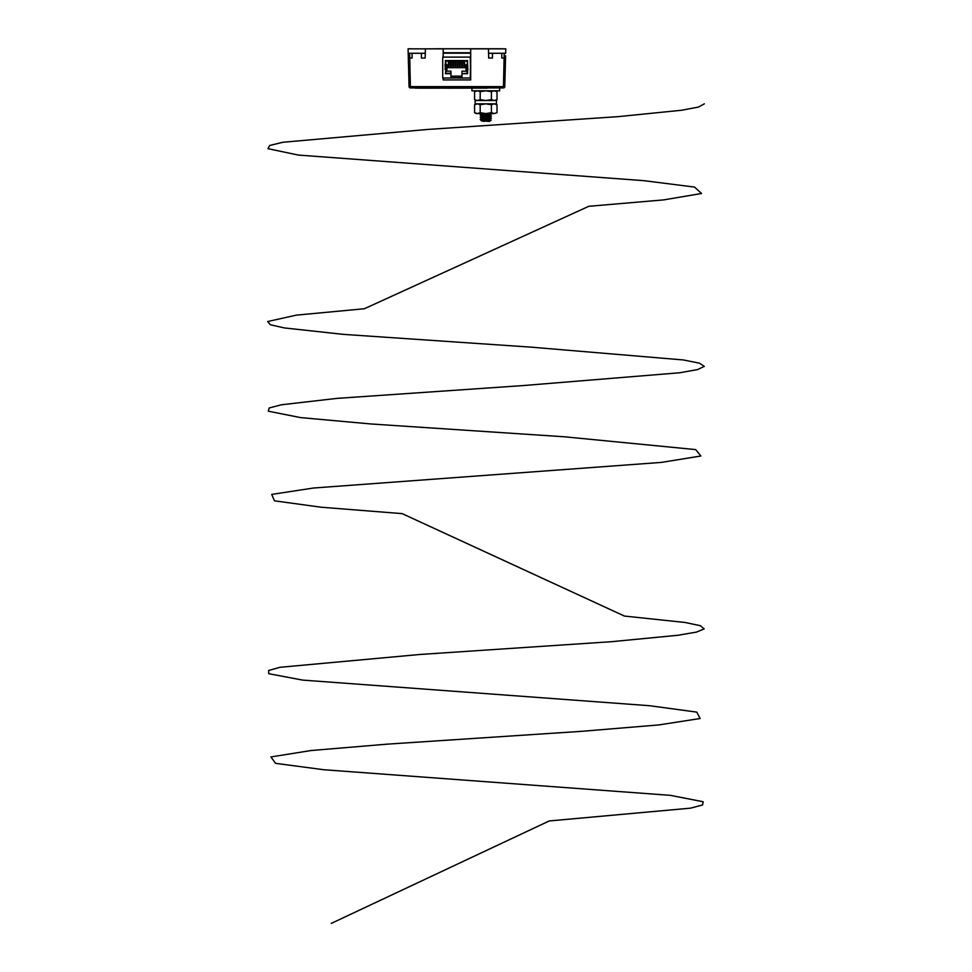 <?xml version="1.0" encoding="UTF-8"?>
<svg xmlns="http://www.w3.org/2000/svg" width="972" height="972" viewBox="0 0 972 972"><rect width="100%" height="100%" fill="white"/><g stroke="black" fill="none" stroke-linecap="round" stroke-linejoin="round"><path stroke-width="1.46" d="M505.148 57.98A4.884 3.451 90 0 1 505.598 55.756L504.784 86.617L505.537 58.041L501.783 58.041L501.783 53.278M470.254 77.967L470.691 53.193L443.159 53.193L443.159 57.117L443.159 48.843L425.396 48.843L425.153 58.041L425.286 53.278L408.191 53.278L408.264 55.756L408.191 53.314M504.201 53.278L503.46 86.617L409.066 86.617L408.313 58.041L409.066 86.617A1.337 1.337 0 0 0 410.403 87.917L409.649 53.278M412.079 53.278L412.079 58.041L408.313 58.041L408.264 55.756A4.884 3.451 -90 0 1 408.702 57.98M488.454 48.843L488.697 58.041L488.576 53.278L505.659 53.278L505.78 48.843L470.691 48.843L470.691 79.923L443.159 79.923L443.159 77.991L470.691 78.015M492.452 53.278L492.452 58.041L488.697 58.041M425.153 58.041L421.398 58.041L421.398 53.278M425.396 48.843L408.082 48.843L408.191 53.278M504.784 86.617L503.46 86.617L503.46 87.917A1.337 1.337 0 0 0 504.784 86.617A1.337 1.337 0 0 1 503.46 87.917L410.403 87.917M470.691 52.743L443.159 52.743M503.022 48.843L504.444 48.843M503.022 48.746L410.828 48.843M409.406 48.746L410.828 48.746M439.405 88.136L423.513 88.185M501.333 87.917L412.517 87.917M452.77 88.136L452.126 88.136M452.77 88.185L454.519 88.136M455.418 88.136L454.775 88.136M455.418 88.185L456.038 88.136M456.038 88.185L459.124 88.136M459.853 88.136L459.209 88.136M459.853 88.185L462.174 88.136M415.724 88.136L419.199 88.136M419.71 88.185L423.124 88.136M439.405 88.185L440.207 88.136M418.543 88.185L419.394 88.136M422.808 88.185L423.671 88.185M440.401 88.136L441.276 88.136M487.276 88.136L463.231 88.136M463.231 88.185L462.405 88.136M452.126 88.185L442.163 88.136M416.028 88.185L415.323 88.136M418.762 88.185L420.183 88.185M447.169 77.991L443.159 78.015M464.968 77.991L465.807 78.015M470.642 77.991L470.254 57.117L442.722 57.117L442.722 77.991L470.254 77.991M467.568 69.802L467.568 73.714L461.992 73.714L467.119 73.264L467.119 69.802L467.945 69.802L467.119 61.029L464.604 61.029L464.604 66.375L463.899 66.375L463.899 61.029L464.604 60.714L448.359 61.029L464.604 60.714M461.992 76.132L450.972 76.132M450.972 73.714L445.407 73.714L445.844 69.802L445.844 73.264L450.972 73.264L450.972 77.359L460.035 77.663L460.035 76.132M448.359 60.714L448.359 66.375L449.064 66.375L449.064 61.029L445.844 61.029L445.844 64.699L445.03 64.699L445.407 69.802M445.407 64.699L445.407 60.58L467.568 60.58L467.568 64.699M460.035 77.359L461.992 77.359L461.992 73.714M467.119 71.175L461.992 71.175L461.992 73.264M450.972 73.264L450.972 71.175L445.844 71.175M462.393 66.375L461.676 66.375L461.676 61.029L462.393 61.029L462.393 66.375M460.169 66.375L459.452 66.375L459.452 61.029L460.169 61.029L460.169 66.375M457.946 66.375L457.241 66.375L457.241 61.029L457.946 61.029L457.946 66.375M455.722 66.375L455.018 66.375L455.018 61.029L455.722 61.029L455.722 66.375M453.511 66.375L452.794 66.375L452.794 61.029L453.511 61.029L453.511 66.375M451.287 66.375L450.571 66.375L450.571 61.029L451.287 61.029L451.287 66.375M445.844 64.699L446.962 64.699L446.962 67.663L466.013 67.663L466.013 64.699L467.119 64.699M446.962 67.663L446.962 69.802L445.844 69.802M467.119 69.802L466.013 69.802L466.013 67.663M452.928 77.359L452.928 76.132M467.945 69.425L466.135 69.425L466.135 65.075L466.341 69.425M467.726 69.425L467.726 65.075L466.341 65.075M446.622 69.425L446.622 65.075L446.828 69.425L445.03 69.425M446.622 65.075L445.237 65.075L445.237 69.425M482.173 120.82L489.864 119.495L491.103 120.236L489.463 121.379L481.359 120.844L480.241 119.252L481.723 118.195L480.241 117.029L481.723 115.984L480.241 114.818L484.348 113.566M486.194 120.054L490.338 120.321L482.003 120.941M482.173 120.552L489.864 119.313L487.567 118.863M482.173 118.608L489.864 117.272L491.31 118.122L487.555 117.721M485.793 118.706L482.173 118.329L489.9 117.32M484.02 116.604L482.173 116.385L489.864 115.048L491.31 115.899L487.555 115.498M485.793 116.494L482.173 116.105L489.864 114.866L487.567 114.429M481.395 113.566L482.051 113.566M489.584 119.398L485.793 118.985M489.584 117.187L485.793 116.761M489.584 114.963L485.793 114.55M484.02 114.38L482.173 114.161M485.793 114.271L482.173 113.882M480.909 119.434L491.31 118.122M484.02 119.981L480.277 119.58M480.909 119.714L491.346 118.426L482.877 119.896M491.115 113.566L480.678 114.963M483.995 115.534L491.346 113.991L480.277 115.133M491.31 115.899L480.678 117.187M491.346 115.935L480.277 117.357M490.52 113.797L488.43 113.615M490.909 116.069L485.793 115.656L483.995 117.758M490.338 120.321L487.555 119.933M487.361 121.075L485.247 120.054M477.373 100.517L480.18 99.654L485.793 100.517L475.138 100.517L476.073 100.517L474.579 99.654L477.373 100.517L474.579 99.654L474.579 91.672L477.373 90.809L474.579 91.672L476.073 90.809M495.793 100.517L497.008 99.654L494.201 100.517L497.008 99.654L497.008 91.672L494.201 90.809L491.407 91.672L485.793 90.809L480.18 91.672L477.373 90.809M480.18 112.691L480.18 104.721L477.373 103.846L474.579 104.721L474.579 112.691L476.073 113.566L477.373 113.566L474.579 112.691L477.373 113.566L480.18 112.691L485.793 113.566L491.407 112.691L491.407 104.721L485.793 103.846L496.449 103.846L496.449 100.517L485.793 100.517L491.407 99.654L491.407 91.672M491.407 99.654L494.201 100.517M480.18 99.654L480.18 91.672M491.407 112.691L494.201 113.566L497.008 112.691L497.008 104.721L494.201 103.846L491.407 104.721M477.373 103.846L474.579 104.721L477.373 103.846L485.793 103.846L480.18 104.721M497.008 112.691L494.201 113.566L497.008 112.691M475.138 100.517L475.138 103.846L495.501 103.846L497.008 104.721M477.373 113.566L494.201 113.566M471.918 88.185L471.918 90.809L499.669 90.809L499.669 88.136M479.135 48.746L434.727 48.746M485.793 103.846L491.322 103.846M704.336 103.846L698.564 107.041L681.603 110.249L618.119 116.652L427.51 129.458L282.876 142.264L269.718 145.472L267.944 148.667L298.343 155.07L644.072 180.683L694.53 187.086L701.553 193.489L663.682 199.892L588.813 206.295L364.378 308.744L296.314 315.135L267.665 321.538L270.362 324.745L284.395 327.941L343.043 334.344L531.052 347.15L683.352 359.956L699.451 363.163L704.299 366.359L697.617 369.567L679.78 372.762L523.155 385.568L337.053 398.374L281.418 404.777L269.159 407.985L268.308 411.18L300.445 417.583L371.158 423.986L564.453 436.793L695.685 449.599L700.873 456.002L661.324 462.405L313.506 488.017L271.723 494.42L274.469 500.823L321.185 507.226L402.153 513.629L624.437 616.066L685.041 622.469L700.253 625.676L704.19 628.872L696.584 632.079L677.885 635.275L611.631 641.678L419.795 654.484L280.021 667.29L268.661 670.498L268.734 673.693L302.608 680.096L649.515 705.708L696.766 712.112L700.132 718.515L658.894 724.918L581.645 731.321L387.536 744.127L311.064 750.53L270.957 756.933L275.538 763.336L323.858 769.739L670.425 795.351L703.145 801.742L702.598 804.95L690.642 808.145L549.229 820.951L331.258 923.4M483.157 121.379L490.738 120.479M449.064 61.552L448.359 61.552M451.287 61.552L450.571 61.552M453.511 61.552L452.794 61.552M455.722 61.552L455.018 61.552M457.946 61.552L457.241 61.552M460.169 61.552L459.452 61.552M462.393 61.552L461.676 61.552M464.604 61.552L463.899 61.552M491.31 118.463L489.864 119.313M491.31 116.239L489.864 117.09M491.31 114.028L489.864 114.866M495.501 90.809L497.008 91.672"/></g></svg>

